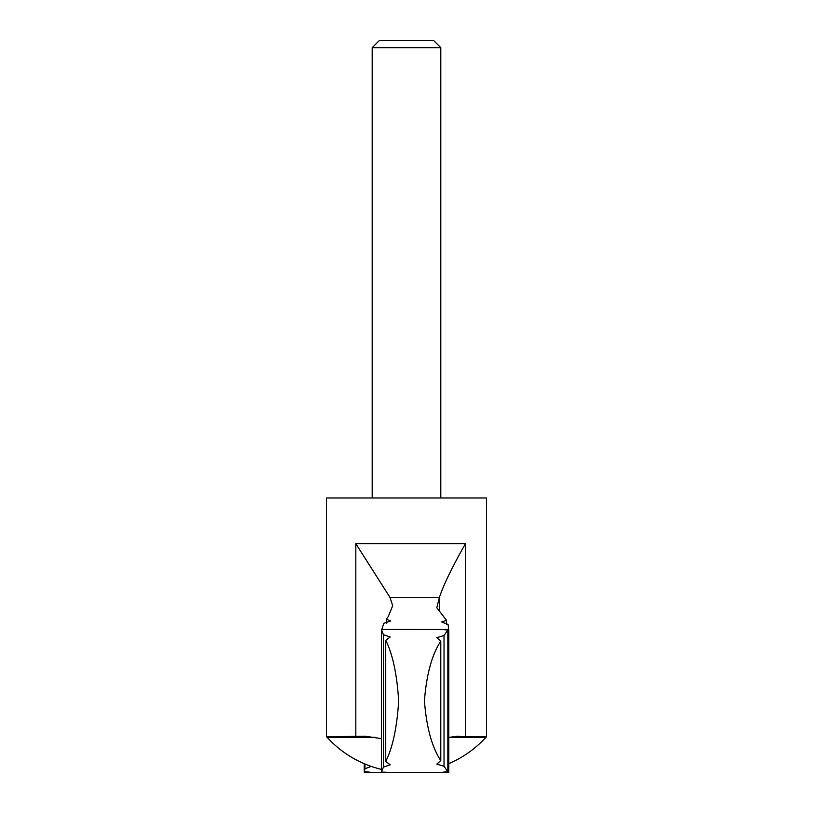<?xml version="1.0" encoding="UTF-8"?>
<svg xmlns="http://www.w3.org/2000/svg" width="813" height="813" viewBox="0 0 813 813"><rect width="100%" height="100%" fill="white"/><g stroke="black" fill="none" stroke-linecap="round" stroke-linejoin="round"><path stroke-width="1.22" d="M440.788 760.622L440.788 641.162C431.957 654.567 426.5 674.424 424.437 700.745C426.429 727.117 431.876 747.076 440.788 760.622L436.794 764.118L444.03 766.273L447.841 771.781C440.9 772.269 441.185 772.452 448.695 772.32C441.185 772.452 440.9 772.269 447.841 771.781L447.841 630.004C440.9 629.516 441.185 629.343 448.695 629.465L448.075 624.465L441.703 621.975L446.54 620.319L436.794 607.748L439.416 597.403C443.471 585.014 452.15 567.108 465.473 543.684L355.82 543.684L389.976 597.403L439.416 597.403M381.653 629.841L383.848 623.276L390.697 620.99L386.317 619.14L388.218 616.66L392.72 605.715L389.976 597.403M371.267 766.405L364.925 768.763L364.925 763.986M440.798 47.662L372.202 47.662L379.214 40.65L433.786 40.65L440.798 47.662L440.798 497.963M372.202 47.662L372.202 497.963M365.555 736.232L326.47 736.781L326.47 497.963L486.53 497.963L486.53 736.781L465.473 736.781L465.473 543.684M365.301 736.232L381.419 738.6M448.796 737.411L457.343 736.232L465.473 736.781M386.317 623.154L386.317 619.14M326.47 736.781L327.141 737.35L375.484 737.35M446.54 624.333L446.54 620.319M387.069 772.35L442.658 772.309M442.658 629.486L387.069 629.445M440.788 641.162L436.794 637.677L444.03 635.522L447.841 630.004C440.9 629.516 441.185 629.343 448.695 629.465L448.806 771.944M385.748 761.486C392.679 747.614 396.988 727.462 398.675 701.019C397.018 674.475 392.709 654.231 385.748 640.298L385.748 761.486L390.21 764.789L383.441 767.086L383.441 634.709L381.419 629.74C388.685 629.445 388.716 629.394 381.5 629.597C388.716 629.394 388.685 629.445 381.419 629.74L381.419 772.045C388.685 772.35 388.716 772.391 381.5 772.187L381.5 772.045M383.441 767.086L381.419 772.045C388.685 772.35 388.716 772.391 381.5 772.187M364.194 771.944L364.305 772.32C371.815 772.452 372.1 772.269 365.159 771.781M364.305 772.32L364.925 768.763M383.441 634.709L390.21 636.996L385.748 640.298M444.03 766.273L444.03 635.522M355.82 736.781L355.82 543.684M449.081 737.35L485.859 737.35L486.53 736.781M439.386 610.278L439.386 597.535M364.204 763.671L364.204 771.944M425.941 772.35L369.702 772.35M327.141 737.35A107.468 107.468 0 0 0 381.419 769.383M448.796 763.671A107.468 107.468 0 0 0 485.859 737.35M448.796 629.821L448.796 771.944"/></g></svg>
